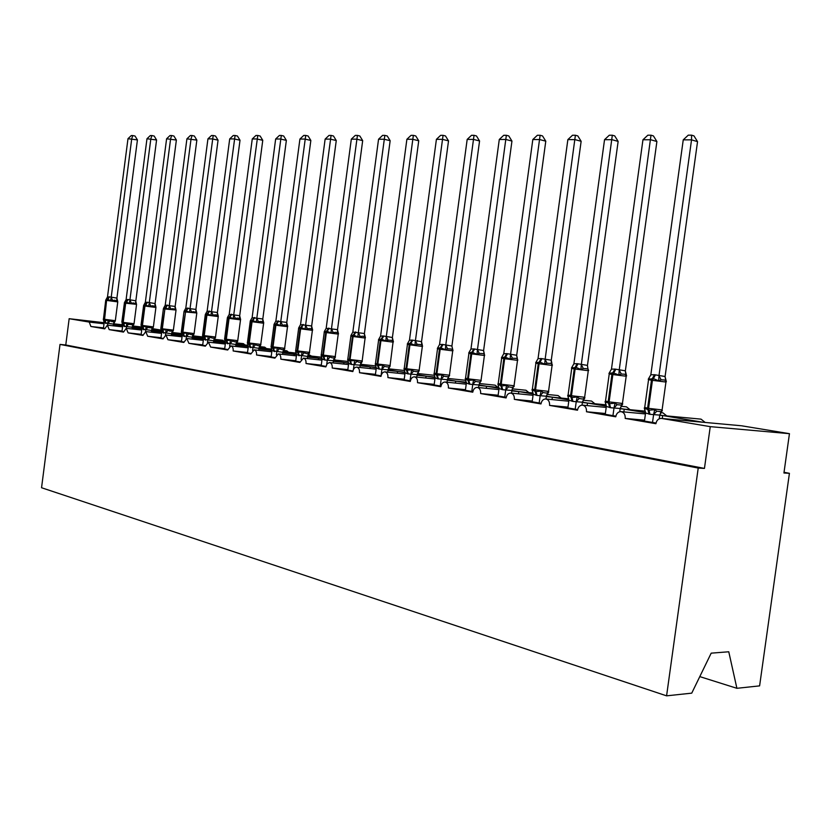 <?xml version="1.0" encoding="UTF-8"?>
<svg xmlns="http://www.w3.org/2000/svg" width="831" height="831" viewBox="0 0 831 831"><rect width="100%" height="100%" fill="white"/><g stroke="black" fill="none" stroke-linecap="round" stroke-linejoin="round"><path stroke-width="1.25" d="M699.785 676.611L736.9 688.307L759.607 685.876L789.419 473.317L784.038 472.309M662.4 418.533L662.577 415.531L702.787 422.231L740.94 425.721M659.731 415.271L662.525 415.531M103.491 327.881L90.88 326.479L104.737 328.858L107.417 325.15L109.193 329.627L123.507 332.088L126.26 328.318L128.109 332.878L142.922 335.433L145.757 331.6L147.679 336.254L163.011 338.882L165.93 334.997L167.935 339.734L183.807 342.465L186.819 338.518L188.907 343.338L205.35 346.174L208.456 342.164L210.638 347.078L227.684 350.017L230.893 345.935C232.597 346.402 233.355 348.085 233.168 350.962L250.848 354.006L254.161 349.861C255.938 350.339 256.727 352.043 256.54 354.982L274.895 358.14L278.323 353.923C280.161 354.411 280.992 356.156 280.805 359.158L299.877 362.441L303.419 358.151C305.341 358.649 306.203 360.436 306.016 363.5L325.845 366.907L327.165 363.698L329.502 362.545C331.507 363.054 332.421 364.871 332.234 368.008L352.863 371.561C353.414 368.704 354.681 367.219 356.644 367.115C358.743 367.634 359.698 369.494 359.501 372.704L380.982 376.401C381.554 373.493 382.862 371.987 384.909 371.873C387.101 372.402 388.098 374.303 387.911 377.586L410.296 381.439C410.878 378.489 412.228 376.952 414.357 376.838C416.643 377.367 417.702 379.32 417.515 382.686L440.866 386.706C441.458 383.704 442.861 382.135 445.063 382.011C447.473 382.551 448.584 384.545 448.397 387.994L472.766 392.19C473.379 389.137 474.833 387.547 477.119 387.412C479.653 387.952 480.827 389.999 480.64 393.551L506.11 397.935C506.733 394.829 508.24 393.198 510.618 393.053C513.278 393.603 514.514 395.701 514.337 399.347L540.981 403.928C541.615 400.781 543.173 399.119 545.635 398.953C548.45 399.503 549.758 401.653 549.582 405.414L577.483 410.213C578.137 407.013 579.737 405.32 582.302 405.133C585.273 405.684 586.676 407.886 586.499 411.76L615.75 416.798C616.405 413.558 618.067 411.833 620.715 411.605C623.873 412.145 625.369 414.42 625.203 418.429L644.576 420.154M625.203 418.429L655.898 423.706C656.563 420.434 658.266 418.668 661.009 418.409L702.787 422.231M623.873 411.906L624.216 409.143L645.583 412.695M620.144 408.748L645.365 411.168M586.499 411.76L605.373 413.495M587.081 405.59L587.559 403.045L606.36 406.162M582.375 402.536L606.194 404.853M549.582 405.414L567.978 407.128M551.919 399.566L552.511 397.208L568.934 399.929M546.32 396.584L568.82 398.818M514.337 399.347L532.266 401.051M518.264 393.811L518.97 391.619L533.211 393.977M511.854 390.902L533.128 393.032M480.64 393.551L498.133 395.244M486.031 388.306L486.821 386.27L499.057 388.295M478.885 385.449L498.995 387.506M448.397 387.994L465.474 389.677M455.128 383.029L456.001 381.128L466.378 382.852M447.307 380.234L466.347 382.198M417.515 382.686L434.198 384.348M425.472 377.98L426.428 376.204L435.091 377.638M417.037 375.228L435.06 377.108M387.911 377.586L404.219 379.237M397 373.14L398.018 371.478L405.092 372.652M387.994 370.418L405.071 372.215M359.501 372.704L375.456 374.334M369.629 368.486L370.699 366.928L376.308 367.853M360.103 365.796L376.298 367.52M332.234 368.008L347.836 369.618M343.307 364.009L344.429 362.555L348.667 363.251M333.314 361.36L348.667 363.002M306.016 363.5L321.296 365.089M317.961 359.709L319.125 358.338L322.106 358.826M307.543 357.081L322.106 358.66M280.805 359.158L295.763 360.737M293.561 355.575L294.756 354.276L296.563 354.577M282.737 352.967L296.563 354.473M256.54 354.982L271.197 356.541M270.033 351.586L271.976 350.485M258.846 348.999L271.976 350.443M233.168 350.962L247.534 352.5M210.638 347.078L224.723 348.605M188.907 343.338L202.722 344.844M167.935 339.734L181.49 341.219M147.679 336.254L160.985 337.708M128.109 332.878L141.177 334.322M109.193 329.627L122.022 331.05M644.524 420.569L636.619 419.717L656.012 423.052M605.321 413.848L597.79 413.049L615.864 416.154M567.937 407.439L560.738 406.691L577.597 409.59M532.224 401.321L525.358 400.615L541.085 403.315M498.101 395.473L491.526 394.808L506.214 397.332M465.453 389.874L459.159 389.251L472.87 391.609M434.177 384.524L428.142 383.932L440.96 386.124M404.198 379.403L398.413 378.822L410.389 380.878M375.435 374.49L369.888 373.929L381.076 375.851M347.815 369.774L342.486 369.224L352.946 371.021M321.275 365.235L316.144 364.695L325.929 366.378M295.743 360.872L290.819 360.353L299.96 361.921M271.176 356.665L266.429 356.167L274.978 357.631M247.513 352.624L242.943 352.126L250.931 353.507M224.702 348.719L220.298 348.241L227.767 349.529M202.702 344.958L198.453 344.491L205.423 345.686M181.48 341.323L177.367 340.876L183.88 341.988M160.975 337.812L157.007 337.376L163.084 338.425M141.166 334.426L137.333 334L142.994 334.976M122.012 331.143L118.303 330.728L123.58 331.642M90.88 326.479L89.249 322.085L69.16 318.699L65.774 344.99L60.019 344.408L41.55 487.735L666.587 695.838L698.217 468.061L60.019 344.408M103.48 327.975L99.897 327.57L104.81 328.422M789.419 473.317L783.934 472.995L789.45 433.678L710.256 426.646L704.449 468.414L65.774 344.99M710.256 426.646L661.684 418.46M662.587 415.531L701.021 419.136L705.176 422.449M789.45 433.678L741.553 425.784M161.214 330.094L152.385 328.64M192.792 335.828L202.961 336.981M214.273 339.297L222.77 340.253L224.328 341.52M236.544 342.881L243.4 343.65L245.041 344.979M259.646 346.6L264.736 347.171L266.45 348.563M283.61 350.453L286.809 350.807L288.606 352.271M308.509 354.453L311.542 356.104M334.228 358.795L335.298 360.083M447.784 378.427L465.755 380.307M479.425 383.548L495.141 385.169L497.914 387.391M512.478 388.877L525.971 390.248L528.911 392.616M547.037 394.434L558.068 395.546L561.216 398.059M583.206 400.241L591.537 401.061L594.892 403.752M621.1 406.307L626.46 406.826L630.043 409.704M660.853 412.643L662.92 412.841L666.774 415.926M736.9 688.307L728.766 651.774L711.191 653.156L691.745 693.147L666.587 695.838M69.16 318.699L104.166 322.708M113.598 323.789L122.635 324.817M132.69 325.97L141.457 326.978M704.449 468.414L698.217 468.061M105.724 300.282L103.366 319.748L105.08 320.631L108.051 320.122L112.05 321.628L114.003 321.701L115.322 320.662M114.813 300.23L110.565 300.708L107.833 299.357L105.932 299.7L105.724 300.271L106.586 300.417L104.145 319.27L115.322 320.693L117.763 301.882L107.022 300.479L109.599 296.864L116.911 298.111L117.732 301.611L114.813 300.23M137.427 139.92L127.984 138.704L131.277 135.557L132.773 135.557L135.048 136.045L137.427 139.92L116.911 298.111M132.773 135.557L131.734 138.715L111.188 297.373M127.984 138.704L107.49 296.968L109.599 296.864M103.46 328.183L104.155 322.719L103.615 320.361M115.229 320.953L113.494 324.121L104.155 322.719M113.328 325.814L113.546 324.111M107.583 325.17L107.801 323.456M108.051 320.122L107.822 323.332M110.565 300.708L111.167 297.498M106.15 299.399L107.49 296.968M128.4 324.277L132.731 324.786L134.04 323.716L123.185 322.386L123.684 323.695L126.738 323.176L128.4 324.277L126.509 326.583L122.697 325.814L121.98 331.361M133.594 302.962L129.293 303.44L126.489 302.069L124.473 302.505L121.835 322.106L123.185 322.386L125.678 303.211L128.275 299.534L135.682 300.791L136.513 304.354L133.594 302.962M156.571 139.982L146.973 138.746L150.318 135.546L151.876 135.546L154.161 136.035L156.571 139.982L135.515 303.336M151.876 135.546L150.847 138.756L129.906 300.053M146.973 138.746L126.094 299.638L128.275 299.534M133.957 324.017L132.254 327.227L126.509 326.583M132.025 328.972L132.254 327.227L141.883 328.816M141.727 330.063L126.26 328.318L126.468 326.562M127.818 299.472L125.221 303.149L136.513 304.354M121.835 322.148L123.684 323.695L124.764 326.573M126.738 323.176L126.489 326.438M122.697 325.814L122.126 323.363M129.293 303.44L129.896 300.178M124.712 302.131L126.094 299.638M141 325.285L142.911 326.863L146.048 326.344L147.731 327.466L152.094 327.965L153.33 327.175L151.533 330.458L141.862 329.003L141.135 334.654M153.008 305.777L148.666 306.275L145.311 304.8L143.628 305.444L141 325.243L153.382 326.915L155.916 307.46L144.958 306.037L147.575 302.297L155.085 303.575L155.927 307.179L153.008 305.777M176.38 140.034L166.605 138.787L170.012 135.536L171.612 135.526L173.918 136.035L176.38 140.034L155.085 303.575M171.612 135.526L170.615 138.798L149.268 302.827M166.605 138.787L145.342 302.266L147.575 302.297M151.346 332.234L151.585 330.447L161.702 332.12M145.529 331.6L145.768 329.782L147.731 327.466M146.048 326.344L145.778 329.658M141.862 329.003L141.26 326.458M148.666 306.275L149.258 302.951M143.898 304.956L145.332 302.391M160.809 328.764L162.325 330.063L166.034 329.616L170.147 331.185L173.357 330.458L171.529 333.782L161.692 332.307L160.944 338.051M196.854 140.096L186.913 138.829L190.382 135.515L192.044 135.515L194.35 136.024L196.854 140.096L175.144 306.442L176.006 310.119L173.087 308.696L168.693 309.205L165.244 307.699L163.458 308.436M192.044 135.515L191.057 138.839L169.295 305.694L175.144 306.442M186.913 138.829L165.234 305.112L169.295 305.694M171.342 335.599L171.581 333.771L182.218 335.537M165.473 335.028L165.722 333.117M176.006 310.025L164.902 308.955L167.55 305.143M166.034 329.616L165.743 332.982M151.491 331.164L161.692 332.317L161.058 329.689M168.693 309.205L169.285 305.818M163.738 307.885L165.224 305.237M181.314 332.12L182.903 333.449L186.715 333.002L190.87 334.592L192.854 334.664L194.09 333.844L192.221 337.23L182.207 335.734L181.438 341.572M218.054 140.169L212.227 138.881L207.937 138.87L211.469 135.505L213.183 135.505L215.509 136.024L218.054 140.169L195.908 309.412L196.791 313.152L193.872 311.708L189.437 312.227L185.874 310.69L184.015 311.438M213.183 135.505L190.029 308.665L195.908 309.412M207.937 138.87L185.801 308.187L190.029 308.665M192.023 339.1L192.273 337.22L203.46 339.069M186.113 338.612L186.383 336.555M196.77 312.965L185.542 311.978L188.211 308.104M186.715 333.002L186.393 336.43M182.207 335.734L181.563 333.086M189.437 312.227L190.008 308.789M184.274 310.908L185.801 308.187M202.535 335.599L204.208 336.96L208.134 336.513L212.341 338.124L214.325 338.186L215.551 337.355L213.65 340.803L203.45 339.266L202.671 345.218M240.014 140.231L234.145 138.922L229.699 138.912L233.303 135.484L235.08 135.484L237.417 136.014L240.014 140.231L217.4 312.622L218.314 316.299L217.338 315.219L215.395 314.835L210.908 315.375L207.241 313.796L205.299 314.554M235.08 135.484L211.5 311.739L217.421 312.487M229.699 138.912L207.137 311.116L211.5 311.739M213.453 342.715L213.702 340.783L225.481 342.736M207.48 342.362L207.771 340.128M218.148 315.801L218.241 316.58L206.919 315.105L209.62 311.158M208.134 336.513L207.792 339.993M203.45 339.266L202.806 336.597M210.908 315.375L211.479 311.864M205.537 314.045L207.127 311.241M224.536 339.193L226.292 340.596L230.343 340.149L234.581 341.79L236.575 341.842L237.791 340.99L235.859 344.501L225.461 342.943L224.671 348.999M262.762 140.304L256.872 138.974L252.26 138.964L255.927 135.474L257.766 135.474L260.124 136.004L262.762 140.304L239.681 315.811L240.616 319.551L239.65 318.46L237.697 318.076L233.168 318.626L229.387 317.016L227.351 317.774M257.766 135.474L233.74 314.918L239.702 315.676M252.26 138.964L229.211 314.409L233.74 314.918M235.651 346.465L235.911 344.481M229.616 346.288L229.948 343.826M230.343 340.149L229.958 343.691M225.461 342.943L224.817 340.232M233.168 318.626L233.729 315.053M227.569 317.297L229.211 314.409M247.337 342.933L249.186 344.366L253.362 343.92L257.641 345.582L259.636 345.634L260.861 344.761L258.888 348.334L248.282 346.745L247.472 352.905M286.363 140.377L280.431 139.016L275.653 139.006L279.393 135.453L281.304 135.453L283.672 136.004L286.363 140.377L262.783 319.114L263.739 322.927L262.783 321.826L260.83 321.431L256.249 322.002L252.344 320.351L250.214 321.119M281.304 135.453L256.81 318.221L262.804 318.979M275.653 139.006L252.115 317.691L256.81 318.221M258.67 350.35L258.94 348.324M252.572 350.422L252.936 347.659M253.362 343.92L252.956 347.524M248.282 346.745L247.628 344.003M256.249 322.002L256.8 318.356M250.411 320.673L252.115 317.691M270.999 346.807L272.942 348.282L277.253 347.836L281.574 349.519L283.568 349.571L284.784 348.677L282.769 352.313L271.966 350.692L271.135 356.977M310.846 140.449L304.884 139.068L299.918 139.057L303.731 135.432L305.715 135.432L308.093 135.993L310.846 140.449L286.757 322.542L287.734 326.438L286.778 325.316L284.825 324.921L280.203 325.503L276.172 323.81L273.929 324.578M305.715 135.432L280.753 321.649L286.778 322.407M299.918 139.057L275.871 321.088L280.753 321.649M282.55 354.38L282.82 352.302L294.818 354.286M276.38 354.764L276.796 351.638M277.253 347.836L276.806 351.503M271.966 350.692L271.301 347.909M280.203 325.503L280.743 321.784M274.157 324.111L275.871 321.088M295.566 350.827L297.602 352.344L302.058 351.897L306.421 353.611L308.831 353.549L309.631 352.739L307.574 356.447L296.553 354.785L295.701 361.194M336.264 140.532L330.281 139.12L325.129 139.109L329.014 135.422L331.081 135.422L333.47 135.983L336.264 140.532L311.646 326.105L312.643 330.073L311.698 328.931L309.745 328.536L305.07 329.128L300.905 327.414L298.568 328.183M331.081 135.422L305.611 325.201L311.667 325.97M325.129 139.109L300.542 324.62L305.611 325.201M307.345 358.577L307.626 356.426M301.082 359.376L301.56 355.772M302.058 351.897L301.58 355.626M296.553 354.785L295.67 351.388M305.07 329.128L305.6 325.347M298.838 327.632L300.542 324.62M321.088 355.014L323.238 356.561L327.83 356.115L332.244 357.86L334.54 357.829L335.444 356.956L333.345 360.737L324.952 360.01L322.096 359.044L321.233 365.567M362.68 140.616L356.676 139.172L351.316 139.161L355.284 135.401L357.423 135.401L359.823 135.983L362.68 140.616L337.511 329.814L338.518 333.854L337.999 332.909L335.641 332.296L330.915 332.909L326.614 331.143L324.152 331.922M357.423 135.401L331.444 328.899L337.531 329.668M351.316 139.161L326.178 328.297L331.444 328.899M333.096 362.929L333.397 360.716L344.481 362.555M326.749 364.279L327.31 360.062M327.83 356.115L327.331 359.916M322.096 359.044L321.223 355.668M330.915 332.909L331.434 329.045M324.485 331.278L326.178 328.297M347.628 359.356L349.893 360.955L354.64 360.509L359.096 362.274L361.277 362.264L362.285 361.34L360.135 365.193L351.627 364.466L348.656 363.479L347.774 370.127M390.155 140.699L384.119 139.234L378.552 139.224L382.603 135.38L384.826 135.38L387.236 135.972L390.155 140.699L364.394 333.657L365.432 337.781L364.83 336.763L362.576 336.202L357.797 336.835L353.352 335.028L350.765 335.807M384.826 135.38L358.317 332.743L364.414 333.511L364.529 336.607M378.552 139.224L352.832 332.109L358.317 332.743M359.885 367.458L360.187 365.183L370.751 366.928M353.393 369.629L354.079 364.529M354.64 360.509L354.099 364.383M348.656 363.479L347.794 360.114M357.797 336.835L358.296 332.899M351.16 335.08L352.832 332.109M376.287 368.081L375.238 363.885L377.627 365.515L382.551 365.079L384.431 366.409L387.038 366.876L389.095 366.887L390.217 365.91L388.015 369.837L379.393 369.099L376.287 368.081L375.383 374.874M390.601 340.274L387.952 340.108L385.781 340.928L381.169 339.069L378.448 339.858L380.567 336.088L383.133 335.953L392.357 337.49L393.437 341.873L392.762 340.783L390.601 340.274M418.741 140.782L412.695 139.286L406.889 139.276L411.033 135.36L413.35 135.36L415.77 135.962L418.741 140.782L392.398 337.521M413.35 135.36L386.27 336.752M406.889 139.276L380.567 336.088M387.755 372.174L388.067 369.826M381.045 375.841L381.938 369.172M382.551 365.079L381.959 369.026M385.781 340.928L386.259 336.898M418.138 371.686L418.71 371.675L417.058 374.677L407.595 373.815L405.071 372.88L403.991 368.59L406.515 370.273L411.605 369.837L413.516 371.187L416.144 371.665L418.138 371.686L419.302 370.668M419.79 344.512L417.12 344.346L414.918 345.187L410.14 343.286L407.283 344.076L409.454 340.222L412.124 340.087L421.494 341.655L422.325 345.052L419.79 344.512M448.522 140.875L442.456 139.348L436.41 139.338L440.638 135.339L443.058 135.339L445.478 135.952L448.522 140.875L421.535 341.686M443.058 135.339L415.396 340.918M436.41 139.338L409.454 340.222M404.146 379.809L405.071 372.88M416.788 377.087L417.11 374.656M410.036 380.816L410.95 374.012M422.605 346.132L421.847 344.969L422.345 346.454L409.953 344.834L412.83 340.191M411.605 369.837L410.971 373.867M414.918 345.187L415.375 341.074M448.47 376.661L447.379 379.705L437.708 378.843L435.07 377.876L433.969 373.503L436.639 375.238L441.905 374.802L443.837 376.173L446.486 376.651L448.47 376.661L449.623 375.622M450.225 348.927L447.535 348.771L445.302 349.633L440.347 347.67L437.335 348.469L439.557 344.533L442.341 344.408L451.867 345.997L452.666 349.363L450.225 348.927M479.56 140.969L473.493 139.411L467.178 139.4L471.509 135.318L474.034 135.318L476.454 135.941L479.56 140.969L451.919 346.028M474.034 135.318L445.759 345.26M467.178 139.4L439.557 344.533M434.125 384.95L435.07 377.876M447.036 382.208L447.379 379.705M440.264 386.01L441.199 379.061M452.999 350.568L451.867 345.997M441.905 374.802L441.23 378.905M445.302 349.633L445.738 345.416M465.277 378.905L468.05 380.411L473.525 379.985L475.477 381.387L478.147 381.865L480.11 381.865L481.253 380.795M481.98 353.539L479.258 353.383L477.004 354.266L471.863 352.251L468.694 353.05L470.969 349.03L473.867 348.916L483.559 350.537L484.328 353.84L481.98 353.539M511.948 141.073L505.882 139.483L499.286 139.473L503.721 135.297L506.349 135.297L508.78 135.931L511.948 141.073L483.6 350.568M506.349 135.297L477.441 349.799M499.286 139.473L470.969 349.03M465.391 390.321L466.368 383.091L465.235 378.624M480.11 381.865L478.895 384.982L469.889 384.223L466.368 383.091M478.594 387.558L478.947 384.961L486.852 386.259M471.811 391.422L472.766 384.327M484.712 355.201L483.891 353.944M473.525 379.985L472.787 384.171M477.004 354.266L477.42 349.955M497.946 384.379L501.675 385.948L506.546 385.387L508.52 386.82L511.21 387.308L513.153 387.298L514.275 386.186M515.137 358.358L512.405 358.203L510.109 359.106L504.77 357.029L501.425 357.829L503.763 353.726L506.796 353.611L516.643 355.263L517.381 358.514L515.137 358.358M545.78 141.177L539.703 139.556L532.816 139.535L537.356 135.276L540.108 135.266L542.529 135.931L545.78 141.177L516.695 355.294M540.108 135.266L510.525 354.536M532.816 139.535L503.763 353.726M498.039 395.93L499.036 388.544L497.883 383.974M513.153 387.298L511.865 390.466L502.724 389.708L499.036 388.544M511.553 393.146L511.917 390.445M504.749 397.083L505.726 389.822M517.827 360.031L517.038 358.763M506.546 385.387L505.757 389.666M510.109 359.106L510.504 354.692M532.1 390.082L536.005 391.598L541.064 391.048L543.058 392.502L545.77 392.99L547.702 392.97L548.792 391.837L546.32 396.21L537.044 395.442L533.19 394.237L532.162 401.789M549.8 363.386L547.047 363.23L544.731 364.165L540.015 362.15L535.642 362.835L538.041 358.639L541.21 358.535L551.275 360.239L551.919 363.386L549.8 363.386M581.139 141.291L575.073 139.629L567.864 139.608L572.517 135.245L575.395 135.245L577.815 135.92L581.139 141.291L551.275 360.239M575.395 135.245L545.105 359.48M567.864 139.608L538.041 358.639M568.788 401.207L545.988 398.984L546.372 396.19L552.522 397.197M539.174 402.993L540.192 395.577M552.438 365.089L551.68 363.791M541.064 391.048L540.212 395.411M533.19 394.237L532.006 389.562M544.731 364.165L545.084 359.646M567.833 396.055L567.708 395.411L571.925 397.519L577.192 396.958L579.207 398.444L581.929 398.942L583.84 398.911L584.91 397.737L582.365 402.214L572.954 401.435L568.923 400.189L567.864 407.917M586.073 368.652L583.3 368.507L580.952 369.452L576.049 367.385L571.448 368.06L573.899 363.781L577.213 363.677L587.413 365.391L587.922 369.057L586.073 368.652M618.139 141.405L612.083 139.701L604.542 139.681L609.3 135.224L612.322 135.214L614.732 135.91L618.139 141.405L587.455 365.422M612.322 135.214L581.295 364.664M604.542 139.681L573.899 363.781M582.022 405.133L582.427 402.194M575.208 409.174L576.247 401.591M588.66 370.377L587.922 369.057M577.192 396.958L576.267 401.415M568.923 400.189L567.708 395.411M580.952 369.452L581.274 364.83M605.248 402.297L605.093 401.529L609.559 403.71L615.033 403.16L617.069 404.676L621.692 405.133L620.123 408.499L610.567 407.72L606.339 406.432L605.259 414.337M624.071 374.168L621.287 374.023L618.898 374.999L612.873 372.735L608.936 373.545L611.46 369.151L614.93 369.068L625.307 370.813L626.584 375.913L625.888 374.573L624.071 374.168M656.895 141.519L650.86 139.774L642.955 139.764L647.837 135.193L651.005 135.193L653.405 135.9L656.895 141.519L625.359 370.844M651.005 135.193L619.209 370.086M642.955 139.764L611.46 369.151M622.731 403.918L620.123 408.499M619.729 411.719L620.175 408.478L624.206 409.132M612.946 415.656L614.016 407.886M615.033 403.16L614.036 407.709M606.339 406.432L605.093 401.529M618.898 374.999L619.188 370.262M644.482 408.831L644.285 407.948L649.021 410.213L654.714 409.662L656.77 411.21L661.383 411.657L659.71 415.095L649.998 414.305L645.573 412.965L644.451 421.068M663.907 379.954L661.112 379.809L658.692 380.816L653.374 378.624L648.242 379.289L650.829 374.791L654.475 374.719L665.039 376.495L666.348 381.72L665.704 380.359L663.907 379.954M697.541 141.644L691.537 139.857L683.248 139.847L688.255 135.162L691.569 135.162L693.968 135.879L697.541 141.644L665.091 376.526M691.569 135.162L691.537 139.857L658.962 375.778M683.248 139.847L650.829 374.791M662.38 410.4L659.71 415.095M659.253 418.793L659.762 415.074M652.522 422.449L653.623 414.492M654.714 409.662L653.654 414.316M645.573 412.965L644.285 407.948M658.692 380.816L658.941 375.955M89.249 322.085L104.031 323.768M113.452 324.838L122.687 325.897M132.285 326.988L141.81 328.068M152 329.232L161.297 330.291M106.16 323.456L104.581 319.343L106.586 300.417L109.162 296.802M103.293 319.083L104.145 319.27L105.714 323.384M109.692 321.202L107.853 323.477M114.003 321.701L113.494 324.121M111.229 297.363L112.434 300.064M116.87 298.09L116.735 300.604M124.307 326.49L122.739 322.314L125.221 303.149L124.318 302.993M132.731 324.786L132.202 327.237M129.958 300.043L131.184 302.785M144.002 329.782L142.423 325.534L144.958 306.037L143.534 305.798M147.108 302.224L144.49 305.964L141.956 325.461L143.534 329.699M152.094 327.965L151.533 330.458M149.32 302.816L150.577 305.611M155.033 303.544L154.94 306.161M163.904 333.106L162.315 328.796L173.409 330.136M167.062 305.081L164.413 308.883L163.406 308.706L160.83 328.484L162.315 328.796L164.902 308.955L161.827 328.712L163.416 333.023M167.737 330.759L165.764 333.138M172.131 331.257L171.529 333.782M169.347 305.683L170.635 308.519M175.102 306.421L175.019 309.08M184.492 336.545L182.903 332.161L194.111 333.563L196.75 313.412M187.713 308.031L185.043 311.905L183.983 311.718L181.355 331.829L182.903 332.161L185.542 311.978L182.405 332.078L183.994 336.462M188.44 334.155L186.424 336.586M192.854 334.664L192.221 337.23M190.081 308.654L191.39 311.542M195.867 309.381L195.815 312.092M205.818 340.108L204.229 335.651L215.561 337.022M209.09 311.085L206.4 315.032L205.278 314.835L202.598 335.309L204.229 335.651L206.919 315.105L206.4 315.032L203.709 335.568L205.299 340.024M209.879 337.687L207.823 340.149M214.325 338.186L213.65 340.803M211.541 311.718L212.892 314.669M217.369 312.466L217.338 315.219M227.923 343.795L226.333 339.266L237.791 340.648M237.635 341.354L240.523 319.842L229.076 318.356L231.797 314.326M231.257 314.253L228.535 318.273L227.351 318.065L224.619 338.903L226.333 339.266L229.076 318.356L228.535 318.273L225.793 339.173L227.382 343.712M232.098 341.344L229.99 343.847M236.575 341.842L235.859 344.501M233.791 314.907L235.173 317.909M239.65 315.645L239.65 318.46M250.837 347.628L249.248 343.016L260.83 344.408M260.643 345.208L263.624 323.228L252.053 321.722L254.795 317.608M250.235 321.441L247.441 342.632L249.248 343.016L252.053 321.722L250.235 321.41L250.682 320.517M254.234 317.535L251.492 321.639L248.687 342.923L250.276 347.535M255.138 345.135L252.977 347.68M259.636 345.634L258.888 348.334M256.862 318.211L258.285 321.265M262.762 318.948L262.783 321.826M274.614 351.596L273.025 346.901L284.742 348.314M287.599 326.708L275.892 325.212L278.655 321.026M273.981 324.911L271.124 346.496L273.025 346.901L275.892 325.212L273.981 324.89L274.51 323.913M278.073 320.943L275.31 325.118L272.443 346.807L274.033 351.503M279.05 349.072L276.837 351.669M283.568 349.571L282.769 352.313M280.805 321.628L282.26 324.744M286.726 322.386L286.778 325.316M299.305 355.72L297.716 350.942L309.558 352.365M312.487 330.343L300.645 328.837L303.429 324.557M302.827 324.474L300.033 328.744L298.63 328.494L295.711 350.516L297.716 350.942L300.645 328.837L300.033 328.744L297.114 350.848L298.703 355.626M303.876 353.154L301.611 355.793M308.426 353.653L307.574 356.447M305.663 325.191L307.158 328.37M311.615 325.939L311.698 328.931M324.952 360.01L323.373 355.138L335.35 356.572M338.342 334.124L326.365 332.597L329.18 328.245M324.246 332.275L321.265 354.681L323.373 355.138L326.365 332.597L324.246 332.244L324.921 331.122M328.546 328.152L325.731 332.504L322.74 355.034L324.329 359.906M329.678 357.392L327.352 360.093M334.239 357.891L333.345 360.737M331.496 328.889L333.034 332.13M337.479 329.637L337.594 332.691M351.627 364.466L350.048 359.511L362.171 360.955M365.225 338.061L353.113 336.513L355.948 332.068M350.869 336.171L347.825 359.023L350.048 359.511L353.113 336.513L350.879 336.14L351.575 334.997M355.294 331.974L352.458 336.42L349.394 359.397L350.983 364.362M356.509 361.807L354.12 364.56M361.09 362.306L360.135 365.193M358.369 332.732L359.948 336.036M379.393 369.099L377.814 364.051L390.082 365.505M393.208 342.154L380.951 340.596L383.818 336.046M378.583 340.232L375.467 363.531L377.814 364.051L380.951 340.596L378.593 340.191L379.279 339.038M383.133 335.953L380.276 340.492L377.139 363.936L378.707 368.995M384.431 366.409L381.98 369.203M389.033 366.897L388.015 369.837M386.322 336.732L387.952 340.108M392.357 337.49L392.544 340.679M408.301 373.929L406.733 368.777L419.146 370.252M407.439 344.45L404.25 368.237L406.733 368.777L409.953 344.834L407.45 344.408L408.135 343.245M412.124 340.087L409.236 344.73L406.027 368.663L407.595 373.815M422.345 346.413L419.125 370.356L417.058 374.677M413.516 371.187L411.002 374.043M415.448 340.897L417.12 344.346M421.494 341.655L421.733 344.917M438.446 378.967L436.888 373.711L449.436 375.197M452.718 350.859L440.181 349.259L443.079 344.512M437.522 348.854L434.249 373.129L436.888 373.711L440.181 349.259L437.532 348.812L438.217 347.638M442.341 344.408L439.433 349.155L436.15 373.597L437.708 378.843M443.837 376.173L441.251 379.092M452.168 349.342L452.718 350.9L449.426 375.311L447.317 379.715M445.811 345.249L447.535 348.771M469.889 384.223L468.341 378.863L481.045 380.359M484.411 355.491L471.717 353.881L474.646 349.02M468.902 353.455L465.547 378.24L468.341 378.863L471.717 353.881L468.902 353.404L469.588 352.209M473.867 348.916L470.948 353.767L467.573 378.739L469.11 384.088M475.477 381.387L472.818 384.358M483.559 350.537L484.4 355.543L481.024 380.484L478.895 384.982M477.493 349.778L479.258 353.383M502.724 389.708L501.197 384.234L514.046 385.75M517.505 360.332L504.656 358.701L507.606 353.736M501.654 358.244L498.226 383.569L501.197 384.234L504.656 358.701L501.664 358.192L502.35 356.998M506.796 353.611L503.846 358.587L500.387 384.099L501.914 389.573M508.52 386.82L505.778 389.853M516.643 355.263L517.495 360.384L514.025 385.885L512.706 387.36L511.865 390.466M510.577 354.515L512.405 358.203M537.044 395.442L535.528 389.853L548.543 391.38M552.085 365.391L539.09 363.749L542.051 358.649M535.902 363.261L532.37 389.147L535.528 389.853L539.09 363.749L535.902 363.199L536.577 361.994M541.21 358.535L538.239 363.625L534.686 389.718L536.203 395.296M543.058 392.502L540.233 395.598M547.702 392.97L546.32 396.21M545.157 359.459L547.047 363.23M551.233 360.218L551.4 363.687M572.954 401.435L571.468 395.733L584.64 397.27M588.286 370.688L575.114 369.026L578.096 363.801M571.718 368.507L568.092 394.974L571.468 395.733L575.114 369.026L571.728 368.434L572.393 367.219M577.213 363.677L574.231 368.891L570.585 395.587L572.071 401.29M579.207 398.444L576.288 401.612M583.84 398.911L582.365 402.214M581.347 364.643L583.3 368.507M587.413 365.391L588.275 370.751L584.619 397.436L583.113 399.005L583.746 399.493M610.567 407.72L609.102 401.892L622.45 403.45M626.19 376.235L612.863 374.552L615.854 369.203M609.227 373.992L605.508 401.072L609.102 401.892L612.863 374.552L609.237 373.919L609.892 372.704M614.93 369.068L611.928 374.407L608.178 401.737L609.642 407.564M617.069 404.676L614.057 407.917M619.261 370.065L621.287 374.023M625.307 370.813L625.888 374.573M649.998 414.305L648.575 408.343L662.089 409.922M665.943 382.042L652.439 380.338L655.451 374.854M648.544 379.746L644.721 407.47L648.575 408.343L652.439 380.338L648.554 379.674L649.198 378.458M654.475 374.719L651.462 380.203L647.598 408.187L649.032 414.15M656.77 411.21L653.665 414.524M659.025 375.757L661.112 379.809M665.039 376.495L665.704 380.359M621.287 411.667L645.438 413.931M582.739 405.175L606.204 407.419M510.899 393.073L533.055 395.276M477.347 387.433L498.901 389.594M445.25 382.021L466.222 384.161M414.357 376.838L434.925 378.957M384.909 371.873L404.926 373.96M356.644 367.115L376.152 369.172M329.502 362.545L348.511 364.56M303.419 358.151L321.95 360.135M278.323 353.923L296.407 355.876M254.161 349.861L271.82 351.783M230.893 345.935L248.147 347.825M208.456 342.164L225.326 344.024M235.817 345.177L248.303 346.558M186.819 338.518L203.315 340.346M213.609 341.489L225.471 342.808M165.93 334.997L182.062 336.804M192.179 337.926L203.46 339.193M145.757 331.6L161.557 333.376M171.487 334.488L182.207 335.693M107.417 325.15L122.562 326.863M132.15 327.954L141.862 329.055M151.626 330.156L161.619 331.289M172.038 332.473L181.76 333.574M171.633 333.439L182.114 334.623M192.345 336.835L203.335 338.072M213.785 340.346L225.326 341.634M236.014 343.982L248.126 345.322M259.054 347.742L271.768 349.145M282.966 351.648L296.314 353.113M307.802 355.699L321.815 357.226M333.605 359.896L348.324 361.495M360.436 364.269L375.903 365.92M388.368 368.798L404.624 370.533M417.453 373.524L434.551 375.321M235.911 344.47L248.303 346.537M258.94 348.314L271.322 350.37M307.626 356.416L319.187 358.338M388.077 369.816L398.059 371.478M417.11 374.646L426.459 376.204M447.379 379.684L456.032 381.128M511.917 390.435L518.98 391.609M582.427 402.173L587.559 403.035M659.762 415.053L662.556 415.521M136.523 304.624L134.04 323.747M175.985 310.399L173.305 330.572M184.191 311.137L183.983 311.718M218.241 316.58L215.426 337.635M205.569 314.128L205.278 314.835M202.65 335.973L202.587 335.36M227.725 317.255L227.351 318.065M240.523 319.842L240.564 319.197M224.702 339.692L224.609 338.955M263.624 323.228L263.666 322.49M247.576 343.525L247.43 342.694M287.63 325.897L284.524 349.197M271.301 347.493L271.114 346.558M312.508 329.44L309.319 353.352M299.233 327.445L298.63 328.494M295.929 351.606L295.711 350.589M338.362 333.127L335.07 357.662M321.524 355.865L321.254 354.764M365.235 336.95L362.16 361.038L361.277 362.264L361.838 362.139M348.127 360.28L347.815 359.106M393.198 340.918L390.061 365.609L389.095 366.887L389.697 366.814M375.809 364.882L375.456 363.625M404.645 369.66L404.24 368.33M434.686 374.625L434.239 373.244M466.025 379.809L465.537 378.354M498.714 385.189L498.205 383.704M551.389 363.677L552.085 365.453L548.522 391.526L547.11 393.053L547.774 393.406M532.858 390.799L532.349 389.282M568.57 396.657L568.072 395.13M625.888 373.784L625.39 374.397L626.179 376.308L622.419 403.617L620.83 405.237L621.422 405.881M605.976 402.786L605.477 401.248M665.548 379.331L665.091 380.151L665.932 382.125L662.068 410.109L660.468 412.405M645.178 409.205L644.7 407.657"/></g></svg>
